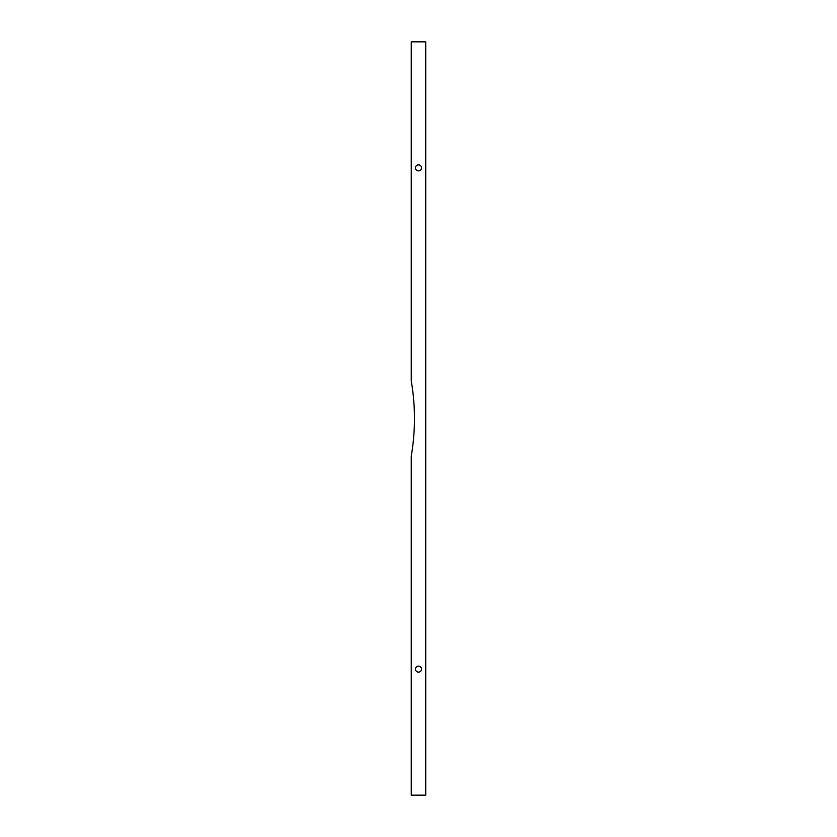 <?xml version="1.0" encoding="UTF-8"?>
<svg xmlns="http://www.w3.org/2000/svg" width="837" height="837" viewBox="0 0 837 837"><rect width="100%" height="100%" fill="white"/><g stroke="black" fill="none" stroke-linecap="round" stroke-linejoin="round"><path stroke-width="1.26" d="M411.26 380.929A223.092 223.092 0 0 1 411.26 456.071L411.26 795.15L425.74 795.15L425.74 41.85L411.26 41.85L411.26 380.929M414.43 420.854L414.43 416.146M421.503 669.119A3.003 3.003 0 0 1 416.993 671.724A3.003 3.003 0 0 1 416.993 666.514A3.003 3.003 0 0 1 421.503 669.119M421.503 167.881A3.003 3.003 0 0 1 416.993 170.486A3.003 3.003 0 0 1 416.993 165.276A3.003 3.003 0 0 1 421.503 167.881"/></g></svg>
